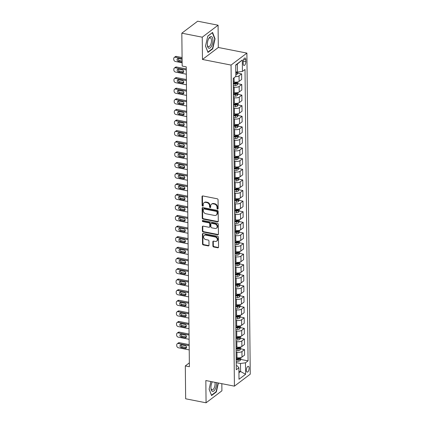 <?xml version="1.0" encoding="UTF-8"?>
<svg xmlns="http://www.w3.org/2000/svg" width="424" height="424" viewBox="0 0 424 424"><rect width="100%" height="100%" fill="white"/><g stroke="black" fill="none" stroke-linecap="round" stroke-linejoin="round"><path stroke-width="0.64" d="M217.592 209.09A0.636 0.514 -127.1 0 0 218.148 208.619L218.053 199.773A0.906 0.737 -127.1 0 0 217.242 198.782L202.815 195.946A0.906 0.737 -127.1 0 0 202.025 196.619L202.116 205.47A0.636 0.514 -127.1 0 0 203.239 205.688L203.228 204.543A2.894 2.353 -127.1 0 1 204.045 202.741A2.894 2.353 -127.1 0 1 205.762 202.386L206.965 202.619A2.894 2.353 -127.1 0 1 209.557 205.788L209.573 206.933A0.636 0.514 -127.1 0 0 210.691 207.156L210.68 206.011A2.894 2.353 -127.1 0 1 211.497 204.204A2.894 2.353 -127.1 0 1 213.219 203.849L214.422 204.087A2.894 2.353 -127.1 0 1 217.014 207.257L217.024 208.401A0.636 0.514 -127.1 0 0 217.592 209.09M211.497 204.204L211.926 203.88A2.894 2.353 -127.1 0 1 213.643 203.525L214.846 203.764A2.894 2.353 -127.1 0 1 217.443 206.928L217.454 208.073A0.636 0.514 -127.1 0 0 218.127 208.778M202.529 195.946A0.906 0.737 -127.1 0 0 202.449 196.296L202.545 205.147A0.636 0.514 -127.1 0 0 203.218 205.847M204.045 202.741L204.474 202.412A2.894 2.353 -127.1 0 1 206.191 202.062L207.394 202.296A2.894 2.353 -127.1 0 1 209.986 205.465L209.997 206.61A0.636 0.514 -127.1 0 0 210.67 207.315M249.116 368.196A2.952 1.272 101.1 0 0 248.316 366.336A2.952 1.272 101.1 0 0 246.376 370.269A2.952 1.272 101.1 0 0 247.176 372.124A2.952 1.272 101.1 0 0 249.116 368.196M212.901 246A0.906 0.737 -127.1 0 0 213.712 246.991L217.756 247.786A0.906 0.737 -127.1 0 0 218.551 247.107L218.445 237.281A0.906 0.737 -127.1 0 0 217.639 236.295L203.207 233.46A0.906 0.737 -127.1 0 0 202.418 234.133L202.518 243.959A0.906 0.737 -127.1 0 0 203.329 244.95L208.221 245.909A0.906 0.737 -127.1 0 0 209.011 245.236L208.968 241.028A0.906 0.737 -127.1 0 0 208.157 240.037L205.735 239.56A2.422 1.966 -127.1 0 1 203.716 237.747A2.422 1.966 -127.1 0 1 204.251 235.405A2.422 1.966 -127.1 0 1 205.688 235.108L215.185 236.974A2.422 1.966 -127.1 0 1 217.199 238.792A2.422 1.966 -127.1 0 1 216.669 241.134A2.422 1.966 -127.1 0 1 215.233 241.431L213.648 241.118A0.906 0.737 -127.1 0 0 212.853 241.791L212.901 246L213.325 245.676A0.906 0.737 -127.1 0 0 214.136 246.662L218.185 247.462A0.906 0.737 -127.1 0 0 218.471 247.462M205.836 380.535L206.069 402.8L185.654 398.788L185.309 365.917L189.396 366.718L186.253 66.854L182.172 66.049L181.827 33.178L202.243 37.19L202.476 59.461L231.054 65.073L234.419 386.153L205.836 380.535M217.486 221.89A0.906 0.737 -127.1 0 0 218.281 221.211L218.174 211.391A0.906 0.737 -127.1 0 0 217.364 210.399L202.937 207.564A0.906 0.737 -127.1 0 0 202.147 208.237L202.248 218.063A0.906 0.737 -127.1 0 0 203.059 219.054L217.486 221.89L217.915 221.567A0.906 0.737 -127.1 0 0 218.201 221.567M218.312 224.338L218.413 234.159A0.906 0.737 -127.1 0 1 217.623 234.838L203.191 232.002A0.906 0.737 -127.1 0 1 202.386 231.011L202.338 226.803A0.906 0.737 -127.1 0 1 203.133 226.13L208.984 227.28A0.906 0.737 -127.1 0 0 209.774 226.607L209.748 223.814A0.906 0.737 -127.1 0 0 208.937 222.828L202.847 221.63A0.636 0.514 -127.1 0 1 202.831 220.464L217.501 223.347A0.906 0.737 -127.1 0 1 218.312 224.338M243.191 61.798L243.206 63.664A2.857 1.23 101.1 0 0 243.986 65.466A2.857 1.23 101.1 0 0 245.862 61.66L245.841 59.795A2.857 1.23 101.1 0 0 245.067 57.993A2.857 1.23 101.1 0 0 243.191 61.798M231.054 65.073L246.895 53.095L250.255 374.169L234.419 386.153M242.305 59.985L242.427 71.439L237.445 72.091L237.361 64.035L242.305 59.985L235.712 64.973L235.834 76.426L233.242 78.382L236.295 369.765L238.887 367.809L237.329 365.87L236.253 365.658M240.721 359.42L248.067 360.866L245.014 69.478L242.427 71.439M248.067 360.866L245.48 362.822L245.597 374.275L239.004 379.263L238.887 367.809M202.476 59.461L218.312 47.477L218.079 25.212L202.243 37.19M218.079 25.212L197.669 21.2L181.827 33.178M206.069 402.8L221.911 390.822L221.837 383.678M218.312 47.477L246.895 53.095M189.353 362.859L185.309 365.917M237.361 64.035L235.718 65.28M237.445 72.091L235.786 71.767M238.919 371.207L240.583 371.535L240.498 363.474L236.221 362.637M240.609 348.82L244.526 349.588L244.584 355.1L241.993 357.061A3.689 1.447 179.4 0 1 237.016 357.713L236.168 357.543M244.526 349.588L241.94 351.544A3.689 1.447 179.4 0 1 236.958 352.201L236.11 352.031M240.498 338.214L244.415 338.983L244.473 344.5L241.881 346.456A3.689 1.447 179.4 0 1 236.905 347.108L236.057 346.943M244.415 338.983L241.828 340.944A3.689 1.447 179.4 0 1 236.846 341.596L235.998 341.426M240.387 327.609L244.304 328.383L244.362 333.895L241.77 335.85A3.689 1.447 179.4 0 1 236.793 336.508L235.945 336.338M244.304 328.383L241.717 330.338A3.689 1.447 179.4 0 1 236.735 330.99L235.887 330.826M240.276 317.009L244.192 317.777L244.251 323.289L241.664 325.25A3.689 1.447 179.4 0 1 236.682 325.902L235.834 325.733M244.192 317.777L241.606 319.733A3.689 1.447 179.4 0 1 236.624 320.39L235.776 320.221M240.164 306.404L244.081 307.172L244.139 312.689L241.553 314.645A3.689 1.447 179.4 0 1 236.571 315.297L235.723 315.133M244.081 307.172L241.494 309.133A3.689 1.447 179.4 0 1 236.513 309.785L235.665 309.615M240.053 295.798L243.97 296.572L244.028 302.084L241.442 304.04A3.689 1.447 179.4 0 1 236.459 304.697L235.612 304.527M243.97 296.572L241.383 298.528A3.689 1.447 179.4 0 1 236.401 299.18L235.553 299.015M239.942 285.198L243.858 285.967L243.917 291.479L241.33 293.44A3.689 1.447 179.4 0 1 236.348 294.092L235.5 293.922M243.858 285.967L241.272 287.923A3.689 1.447 179.4 0 1 236.29 288.58L235.442 288.41M239.836 274.593L243.752 275.361L243.805 280.879L241.219 282.834A3.689 1.447 179.4 0 1 236.237 283.486L235.389 283.322M243.752 275.361L241.161 277.322A3.689 1.447 179.4 0 1 236.179 277.974L235.331 277.805M239.724 263.988L243.641 264.762L243.694 270.274L241.108 272.229A3.689 1.447 179.4 0 1 236.126 272.886L235.278 272.717M243.641 264.762L241.049 266.717A3.689 1.447 179.4 0 1 236.073 267.369L235.219 267.205M239.613 253.388L243.53 254.156L243.588 259.668L240.996 261.629A3.689 1.447 179.4 0 1 236.014 262.281L235.166 262.112M243.53 254.156L240.938 256.112A3.689 1.447 179.4 0 1 235.961 256.769L235.108 256.599M239.502 242.782L243.418 243.551L243.477 249.068L240.885 251.024A3.689 1.447 179.4 0 1 235.908 251.676L235.055 251.512M243.418 243.551L240.827 245.512A3.689 1.447 179.4 0 1 235.85 246.164L234.997 245.994M239.39 232.177L243.307 232.951L243.365 238.463L240.774 240.419A3.689 1.447 179.4 0 1 235.797 241.076L234.944 240.906M243.307 232.951L240.715 234.907A3.689 1.447 179.4 0 1 235.739 235.559L234.885 235.394M239.279 221.577L243.196 222.346L243.254 227.858L240.662 229.819A3.689 1.447 179.4 0 1 235.686 230.471L234.832 230.301M243.196 222.346L240.604 224.301A3.689 1.447 179.4 0 1 235.627 224.959L234.774 224.789M239.168 210.972L243.084 211.74L243.143 217.258L240.551 219.213A3.689 1.447 179.4 0 1 235.574 219.865L234.721 219.701M243.084 211.74L240.493 213.701A3.689 1.447 179.4 0 1 235.516 214.353L234.663 214.184M239.057 200.367L242.973 201.14L243.032 206.652L240.44 208.608A3.689 1.447 179.4 0 1 235.463 209.265L234.61 209.096M242.973 201.14L240.382 203.096A3.689 1.447 179.4 0 1 235.405 203.748L234.557 203.584M238.945 189.767L242.862 190.535L242.92 196.047L240.329 198.008A3.689 1.447 179.4 0 1 235.352 198.66L234.499 198.49M242.862 190.535L240.27 192.491A3.689 1.447 179.4 0 1 235.293 193.148L234.446 192.978M238.834 179.161L242.751 179.93L242.809 185.447L240.217 187.403A3.689 1.447 179.4 0 1 235.241 188.055L234.393 187.89M242.751 179.93L240.159 181.891A3.689 1.447 179.4 0 1 235.182 182.543L234.334 182.373M238.723 168.556L242.639 169.33L242.698 174.842L240.106 176.797A3.689 1.447 179.4 0 1 235.129 177.455L234.281 177.285M242.639 169.33L240.048 171.285A3.689 1.447 179.4 0 1 235.071 171.937L234.223 171.773M238.611 157.956L242.528 158.724L242.586 164.236L239.995 166.197A3.689 1.447 179.4 0 1 235.018 166.849L234.17 166.68M242.528 158.724L239.936 160.68A3.689 1.447 179.4 0 1 234.96 161.337L234.112 161.168M238.5 147.351L242.417 148.119L242.475 153.636L239.883 155.592A3.689 1.447 179.4 0 1 234.907 156.244L234.059 156.08M242.417 148.119L239.825 150.08A3.689 1.447 179.4 0 1 234.848 150.732L234 150.562M238.389 136.745L242.305 137.519L242.364 143.031L239.772 144.987A3.689 1.447 179.4 0 1 234.795 145.644L233.947 145.474M242.305 137.519L239.714 139.475A3.689 1.447 179.4 0 1 234.737 140.127L233.889 139.962M238.277 126.145L242.194 126.914L242.252 132.426L239.661 134.387A3.689 1.447 179.4 0 1 234.684 135.039L233.836 134.869M242.194 126.914L239.608 128.87A3.689 1.447 179.4 0 1 234.626 129.527L233.778 129.357M238.166 115.54L242.083 116.308L242.141 121.826L239.549 123.782A3.689 1.447 179.4 0 1 234.573 124.433L233.725 124.269M242.083 116.308L239.496 118.27A3.689 1.447 179.4 0 1 234.514 118.921L233.666 118.752M238.055 104.935L241.972 105.709L242.03 111.221L239.443 113.176A3.689 1.447 179.4 0 1 234.461 113.833L233.613 113.664M241.972 105.709L239.385 107.664A3.689 1.447 179.4 0 1 234.403 108.316L233.555 108.152M237.944 94.335L241.86 95.103L241.918 100.615L239.332 102.576A3.689 1.447 179.4 0 1 234.35 103.228L233.502 103.064M241.86 95.103L239.274 97.059A3.689 1.447 179.4 0 1 234.292 97.716L233.444 97.547M237.832 83.729L241.749 84.498L241.807 90.015L239.221 91.971A3.689 1.447 179.4 0 1 234.239 92.623L233.391 92.459M241.749 84.498L239.163 86.459A3.689 1.447 179.4 0 1 234.181 87.111L233.333 86.941M237.721 73.124L241.638 73.898L241.696 79.41L239.109 81.366A3.689 1.447 179.4 0 1 234.127 82.023L233.28 81.853M238.935 372.781L240.583 371.535L245.597 374.275M241.638 73.898L239.051 75.854A3.689 1.447 179.4 0 1 235.527 76.654M233.91 82.956L235.696 83.311M234.022 93.561L235.808 93.911M234.133 104.166L235.919 104.516M234.239 114.766L236.03 115.121M234.35 125.372L236.142 125.721M234.461 135.977L236.253 136.327M234.573 146.577L236.359 146.932M234.684 157.182L236.47 157.532M234.795 167.787L236.581 168.137M234.907 178.387L236.693 178.743M235.018 188.993L236.804 189.343M235.129 199.598L236.915 199.948M235.241 210.198L237.027 210.553M235.352 220.803L237.138 221.153M235.463 231.409L237.249 231.758M235.574 242.009L237.361 242.364M235.686 252.614L237.472 252.964M235.797 263.219L237.583 263.569M235.908 273.819L237.694 274.174M236.02 284.425L237.806 284.774M236.131 295.03L237.917 295.38M236.242 305.63L238.028 305.985M236.353 316.235L238.14 316.585M236.459 326.84L238.251 327.19M236.571 337.44L238.362 337.796M236.682 348.046L238.474 348.396M236.793 358.651L238.585 359.001M240.498 363.474L245.48 362.822M205.508 46.046L207.977 52.433L212.747 48.824L215.048 38.833L212.578 32.452L207.808 36.061L205.508 46.046M210.866 381.521L209.101 389.179L211.571 395.56L216.341 391.951L218.402 383.005M214.677 38.759L215.048 38.833M212.318 48.739L212.747 48.824M215.911 391.866L216.341 391.951M202.651 207.559A0.906 0.737 -127.1 0 0 202.571 207.914L202.677 217.74A0.906 0.737 -127.1 0 0 203.488 218.731L217.915 221.567M217.062 212.085A0.636 0.514 -127.1 0 0 216.494 211.391L203.833 208.899A0.636 0.514 -127.1 0 0 203.276 209.371L203.292 210.58A2.894 2.353 -127.1 0 0 205.884 213.749L214.539 215.45A2.894 2.353 -127.1 0 0 216.256 215.095A2.894 2.353 -127.1 0 0 217.077 213.293L217.062 212.085L217.491 211.762A0.636 0.514 -127.1 0 0 216.924 211.067L216.494 211.391M203.456 208.979L203.886 208.656A0.636 0.514 -127.1 0 1 204.262 208.576L216.924 211.067M216.256 215.095L216.685 214.772A2.894 2.353 -127.1 0 0 217.501 212.965L217.077 213.293M217.491 211.762L217.501 212.965M202.847 226.13A0.906 0.737 -127.1 0 0 202.767 226.48L202.81 230.688A0.906 0.737 -127.1 0 0 203.621 231.679L218.047 234.514A0.906 0.737 -127.1 0 0 218.334 234.514M209.52 227.169L209.949 226.845A0.906 0.737 -127.1 0 0 210.203 226.284L210.177 223.49A0.906 0.737 -127.1 0 0 209.366 222.499L203.276 221.307L202.847 221.63M202.725 220.453A0.636 0.514 -127.1 0 0 203.276 221.307M215.053 228.472A2.422 1.966 -127.1 0 0 216.494 228.176A2.422 1.966 -127.1 0 0 217.024 225.838A2.422 1.966 -127.1 0 0 215.01 224.02L211.661 223.363A0.906 0.737 -127.1 0 0 210.871 224.036L210.898 226.824A0.906 0.737 -127.1 0 0 211.709 227.815L215.053 228.472M216.494 228.176L216.918 227.852A2.422 1.966 -127.1 0 0 217.454 225.51A2.422 1.966 -127.1 0 0 215.434 223.697L215.01 224.02M211.126 223.475L211.555 223.146A0.906 0.737 -127.1 0 1 212.09 223.04L215.434 223.697M213.362 241.118A0.906 0.737 -127.1 0 0 213.283 241.468L213.325 245.676M216.669 241.134L217.093 240.811A2.422 1.966 -127.1 0 0 217.629 238.468A2.422 1.966 -127.1 0 0 215.615 236.65L215.185 236.974M204.251 235.405L204.675 235.082A2.422 1.966 -127.1 0 1 206.112 234.785L215.615 236.65M202.926 233.454A0.906 0.737 -127.1 0 0 202.847 233.809L202.948 243.636A0.906 0.737 -127.1 0 0 203.758 244.627L208.645 245.586A0.906 0.737 -127.1 0 0 208.931 245.586M182.082 57.532L176.426 56.424A1.844 1.5 52.9 0 0 175.335 56.646L174.264 57.457A1.844 1.5 -127.1 0 0 173.745 58.607L173.75 59.455A1.844 1.5 -127.1 0 0 175.404 61.475L182.135 62.794M174.264 57.457A1.844 1.5 -127.1 0 1 175.361 57.229L182.092 58.554M237.832 72.043L237.843 72.917L236.995 74.417A2.443 0.959 179.4 0 1 235.818 74.847M178.117 58.549A1.473 1.198 -127.1 0 0 179.405 60.478L182.119 61.014M235.802 73.23A2.443 0.959 -0.6 0 0 236.555 73.029L236.544 72.006A2.443 0.959 179.4 0 1 235.792 72.213M182.103 59.318L178.308 58.57A1.473 1.198 -127.1 0 0 177.428 58.756A1.473 1.198 -127.1 0 0 177.105 60.181A1.473 1.198 -127.1 0 0 178.334 61.289L182.129 62.031M186.274 68.937L176.538 67.024A1.844 1.5 52.9 0 0 175.446 67.252L174.375 68.063A1.844 1.5 -127.1 0 0 173.856 69.213L173.861 70.061A1.844 1.5 -127.1 0 0 175.515 72.075L186.332 74.2M174.375 68.063A1.844 1.5 -127.1 0 1 175.467 67.835L186.284 69.96M237.933 81.896L237.949 83.523L237.106 85.017A2.443 0.959 179.4 0 1 235.198 85.526L233.317 85.616M178.228 69.154A1.473 1.198 -127.1 0 0 179.516 71.084L183.433 71.852A1.473 1.198 -127.1 0 0 183.624 71.873M233.301 84.005L235.182 83.915A2.443 0.959 -0.6 0 0 236.666 83.629L236.656 82.611A2.443 0.959 179.4 0 1 235.172 82.897L233.29 82.987M236.666 83.629L235.49 83.401A1.246 0.488 179.4 0 1 235.066 83.448L233.295 83.533M178.446 71.889L182.368 72.663A1.473 1.198 -127.1 0 0 183.242 72.483A1.473 1.198 -127.1 0 0 183.566 71.052A1.473 1.198 -127.1 0 0 182.336 69.944L178.419 69.176A1.473 1.198 -127.1 0 0 177.539 69.356A1.473 1.198 -127.1 0 0 177.216 70.782A1.473 1.198 -127.1 0 0 178.446 71.889L179.516 71.084M186.385 79.542L176.649 77.629A1.844 1.5 52.9 0 0 175.557 77.857L174.487 78.663A1.844 1.5 -127.1 0 0 173.967 79.813L173.972 80.661A1.844 1.5 -127.1 0 0 175.626 82.68L186.443 84.805M174.487 78.663A1.844 1.5 -127.1 0 1 175.578 78.44L186.396 80.565M238.044 92.501L238.06 94.128L237.212 95.623A2.443 0.959 179.4 0 1 235.309 96.131L233.428 96.222M178.34 79.754A1.473 1.198 -127.1 0 0 179.628 81.684L183.544 82.457A1.473 1.198 -127.1 0 0 183.735 82.479M233.412 94.61L235.293 94.52A2.443 0.959 -0.6 0 0 236.778 94.234L236.767 93.216A2.443 0.959 179.4 0 1 235.283 93.503L233.401 93.593M236.778 94.234L235.601 94.001A1.246 0.488 179.4 0 1 235.177 94.054L233.407 94.139M178.557 82.495L182.474 83.263A1.473 1.198 -127.1 0 0 183.353 83.083A1.473 1.198 -127.1 0 0 183.677 81.657A1.473 1.198 -127.1 0 0 182.447 80.549L178.531 79.781A1.473 1.198 -127.1 0 0 177.651 79.961A1.473 1.198 -127.1 0 0 177.327 81.387A1.473 1.198 -127.1 0 0 178.557 82.495L179.628 81.684M186.496 90.148L176.76 88.234A1.844 1.5 52.9 0 0 175.668 88.457L174.598 89.268A1.844 1.5 -127.1 0 0 174.078 90.418L174.084 91.266A1.844 1.5 -127.1 0 0 175.737 93.285L186.555 95.411M174.598 89.268A1.844 1.5 -127.1 0 1 175.69 89.04L186.507 91.171M238.156 103.106L238.171 104.728L237.323 106.228A2.443 0.959 179.4 0 1 235.421 106.737L233.539 106.822M178.451 90.36A1.473 1.198 -127.1 0 0 179.739 92.289L183.656 93.057A1.473 1.198 -127.1 0 0 183.846 93.084M233.523 105.21L235.405 105.12A2.443 0.959 -0.6 0 0 236.889 104.839L236.878 103.816A2.443 0.959 179.4 0 1 235.394 104.103L233.513 104.193M236.889 104.839L235.712 104.606A1.246 0.488 179.4 0 1 235.288 104.659L233.518 104.739M178.668 93.1L182.585 93.868A1.473 1.198 -127.1 0 0 183.465 93.688A1.473 1.198 -127.1 0 0 183.788 92.262A1.473 1.198 -127.1 0 0 182.559 91.155L178.642 90.381A1.473 1.198 -127.1 0 0 177.762 90.566A1.473 1.198 -127.1 0 0 177.439 91.992A1.473 1.198 -127.1 0 0 178.668 93.1L179.739 92.289M186.608 100.748L176.872 98.834A1.844 1.5 52.9 0 0 175.78 99.062L174.709 99.873A1.844 1.5 -127.1 0 0 174.19 101.023L174.195 101.871A1.844 1.5 -127.1 0 0 175.849 103.885L186.666 106.011M174.709 99.873A1.844 1.5 -127.1 0 1 175.801 99.645L186.618 101.771M238.267 113.706L238.283 115.333L237.435 116.828A2.443 0.959 179.4 0 1 235.532 117.337L233.651 117.427M178.562 100.965A1.473 1.198 -127.1 0 0 179.85 102.894L183.767 103.663A1.473 1.198 -127.1 0 0 183.958 103.684M233.635 115.816L235.516 115.725A2.443 0.959 -0.6 0 0 237 115.439L236.989 114.422A2.443 0.959 179.4 0 1 235.506 114.708L233.624 114.798M237 115.439L235.823 115.211A1.246 0.488 179.4 0 1 235.399 115.259L233.629 115.344M178.78 103.7L182.696 104.474A1.473 1.198 -127.1 0 0 183.576 104.293A1.473 1.198 -127.1 0 0 183.899 102.862A1.473 1.198 -127.1 0 0 182.67 101.755L178.748 100.986A1.473 1.198 -127.1 0 0 177.873 101.166A1.473 1.198 -127.1 0 0 177.55 102.592A1.473 1.198 -127.1 0 0 178.78 103.7L179.85 102.894M211.555 46.131A5.994 2.581 101.1 0 0 212.498 37.831A5.994 2.581 101.1 0 0 208.677 38.685A5.994 2.581 101.1 0 0 208.672 38.685A5.994 2.581 101.1 0 0 207.373 45.31A5.994 2.581 101.1 0 0 211.555 46.131M207.341 44.843A4.537 1.956 101.1 0 0 208.497 46.714A4.537 1.956 101.1 0 0 210.463 45.082A4.537 1.956 101.1 0 0 211.475 40.513A4.537 1.956 101.1 0 0 210.246 37.81A4.537 1.956 101.1 0 0 208.47 39.103M207.781 36.183L212.345 32.733L214.74 38.913L212.509 48.596L207.887 52.088L205.523 45.983M212.276 381.796A5.994 2.581 101.1 0 0 212.27 381.817A5.994 2.581 101.1 0 0 210.924 387.642A5.994 2.581 101.1 0 0 210.967 388.442A5.994 2.581 101.1 0 0 213.972 390.88A5.994 2.581 101.1 0 0 216.489 383.434A5.994 2.581 101.1 0 0 216.452 382.618M210.935 387.976A4.537 1.956 101.1 0 0 212.09 389.847A4.537 1.956 101.1 0 0 215.074 383.8A4.537 1.956 101.1 0 0 214.894 382.31M218.122 382.946L216.102 391.723L211.481 395.216L209.117 389.11M212.345 381.812A4.537 1.956 101.1 0 0 212.064 382.236M186.719 111.353L176.983 109.44A1.844 1.5 52.9 0 0 175.891 109.668L174.821 110.473A1.844 1.5 -127.1 0 0 174.296 111.623L174.306 112.471A1.844 1.5 -127.1 0 0 175.96 114.491L186.777 116.616M174.821 110.473A1.844 1.5 -127.1 0 1 175.912 110.251L186.73 112.376M238.378 124.312L238.394 125.939L237.546 127.433A2.443 0.959 179.4 0 1 235.643 127.942L233.762 128.032M178.674 111.565A1.473 1.198 -127.1 0 0 179.962 113.494L183.878 114.268A1.473 1.198 -127.1 0 0 184.069 114.289M233.746 126.421L235.627 126.331A2.443 0.959 -0.6 0 0 237.111 126.045L237.101 125.027A2.443 0.959 179.4 0 1 235.617 125.313L233.735 125.403M237.111 126.045L235.935 125.811A1.246 0.488 179.4 0 1 235.511 125.864L233.741 125.949M178.891 114.305L182.808 115.074A1.473 1.198 -127.1 0 0 183.687 114.893A1.473 1.198 -127.1 0 0 184.011 113.468A1.473 1.198 -127.1 0 0 182.781 112.36L178.859 111.592A1.473 1.198 -127.1 0 0 177.985 111.772A1.473 1.198 -127.1 0 0 177.661 113.197A1.473 1.198 -127.1 0 0 178.891 114.305L179.962 113.494M186.83 121.958L177.094 120.045A1.844 1.5 52.9 0 0 176.002 120.268L174.932 121.079A1.844 1.5 -127.1 0 0 174.407 122.229L174.418 123.077A1.844 1.5 -127.1 0 0 176.071 125.096L186.889 127.221M174.932 121.079A1.844 1.5 -127.1 0 1 176.024 120.851L186.841 122.981M238.489 134.917L238.505 136.539L237.657 138.038A2.443 0.959 179.4 0 1 235.755 138.547L233.873 138.632M178.785 122.17A1.473 1.198 -127.1 0 0 180.073 124.1L183.989 124.868A1.473 1.198 -127.1 0 0 184.18 124.895M233.857 137.021L235.739 136.931A2.443 0.959 -0.6 0 0 237.223 136.645L237.212 135.627A2.443 0.959 179.4 0 1 235.728 135.913L233.847 136.003M237.223 136.645L236.046 136.417A1.246 0.488 179.4 0 1 235.622 136.464L233.852 136.549M179.002 124.91L182.919 125.679A1.473 1.198 -127.1 0 0 183.793 125.499A1.473 1.198 -127.1 0 0 184.122 124.073A1.473 1.198 -127.1 0 0 182.892 122.965L178.97 122.192A1.473 1.198 -127.1 0 0 178.096 122.377A1.473 1.198 -127.1 0 0 177.773 123.803A1.473 1.198 -127.1 0 0 179.002 124.91L180.073 124.1M186.942 132.558L177.206 130.645A1.844 1.5 52.9 0 0 176.114 130.873L175.043 131.684A1.844 1.5 -127.1 0 0 174.518 132.834L174.529 133.682A1.844 1.5 -127.1 0 0 176.183 135.696L186.995 137.821M175.043 131.684A1.844 1.5 -127.1 0 1 176.135 131.456L186.952 133.581M238.601 145.517L238.617 147.144L237.769 148.638A2.443 0.959 179.4 0 1 235.866 149.147L233.984 149.237M178.896 132.776A1.473 1.198 -127.1 0 0 180.184 134.705L184.101 135.473A1.473 1.198 -127.1 0 0 184.292 135.495M233.969 147.626L235.85 147.536A2.443 0.959 -0.6 0 0 237.334 147.25L237.318 146.232A2.443 0.959 179.4 0 1 235.839 146.518L233.958 146.609M237.334 147.25L236.157 147.022A1.246 0.488 179.4 0 1 235.733 147.07L233.963 147.154M179.114 135.51L183.03 136.284A1.473 1.198 -127.1 0 0 183.905 136.104A1.473 1.198 -127.1 0 0 184.228 134.673A1.473 1.198 -127.1 0 0 183.004 133.565L179.082 132.797A1.473 1.198 -127.1 0 0 178.207 132.977A1.473 1.198 -127.1 0 0 177.884 134.403A1.473 1.198 -127.1 0 0 179.114 135.51L180.184 134.705M187.053 143.164L177.317 141.25A1.844 1.5 52.9 0 0 176.225 141.478L175.154 142.284A1.844 1.5 -127.1 0 0 174.63 143.434L174.64 144.282A1.844 1.5 -127.1 0 0 176.294 146.301L187.106 148.427M175.154 142.284A1.844 1.5 -127.1 0 1 176.246 142.061L187.064 144.187M238.712 156.122L238.728 157.749L237.88 159.244A2.443 0.959 179.4 0 1 235.977 159.753L234.096 159.843M179.008 143.376A1.473 1.198 -127.1 0 0 180.295 145.305L184.212 146.079A1.473 1.198 -127.1 0 0 184.403 146.1M234.08 158.232L235.961 158.141A2.443 0.959 -0.6 0 0 237.44 157.855L237.429 156.838A2.443 0.959 179.4 0 1 235.951 157.124L234.069 157.214M237.44 157.855L236.269 157.622A1.246 0.488 179.4 0 1 235.845 157.675L234.075 157.76M179.225 146.116L183.142 146.884A1.473 1.198 -127.1 0 0 184.016 146.704A1.473 1.198 -127.1 0 0 184.339 145.278A1.473 1.198 -127.1 0 0 183.115 144.171L179.193 143.402A1.473 1.198 -127.1 0 0 178.319 143.582A1.473 1.198 -127.1 0 0 177.995 145.008A1.473 1.198 -127.1 0 0 179.225 146.116L180.295 145.305M187.164 153.769L177.428 151.856A1.844 1.5 52.9 0 0 176.336 152.078L175.266 152.889A1.844 1.5 -127.1 0 0 174.741 154.039L174.752 154.887A1.844 1.5 -127.1 0 0 176.4 156.907L187.217 159.032M175.266 152.889A1.844 1.5 -127.1 0 1 176.358 152.661L187.175 154.792M238.823 166.727L238.839 168.349L237.991 169.849A2.443 0.959 179.4 0 1 236.089 170.358L234.207 170.443M179.119 153.981A1.473 1.198 -127.1 0 0 180.407 155.91L184.323 156.679A1.473 1.198 -127.1 0 0 184.514 156.705M234.191 168.832L236.073 168.741A2.443 0.959 -0.6 0 0 237.551 168.455L237.541 167.438A2.443 0.959 179.4 0 1 236.062 167.724L234.181 167.814M237.551 168.455L236.38 168.227A1.246 0.488 179.4 0 1 235.956 168.275L234.186 168.36M179.336 156.721L183.253 157.489A1.473 1.198 -127.1 0 0 184.127 157.309A1.473 1.198 -127.1 0 0 184.451 155.884A1.473 1.198 -127.1 0 0 183.226 154.776L179.304 154.002A1.473 1.198 -127.1 0 0 178.43 154.182A1.473 1.198 -127.1 0 0 178.107 155.613A1.473 1.198 -127.1 0 0 179.336 156.721L180.407 155.91M187.276 164.369L177.539 162.456A1.844 1.5 52.9 0 0 176.442 162.684L175.377 163.494A1.844 1.5 -127.1 0 0 174.852 164.644L174.863 165.493A1.844 1.5 -127.1 0 0 176.511 167.507L187.328 169.632M175.377 163.494A1.844 1.5 -127.1 0 1 176.469 163.267L187.286 165.392M238.935 177.327L238.951 178.954L238.103 180.449A2.443 0.959 179.4 0 1 236.2 180.958L234.318 181.048M179.23 164.586A1.473 1.198 -127.1 0 0 180.518 166.515L184.435 167.284A1.473 1.198 -127.1 0 0 184.626 167.305M234.302 179.437L236.184 179.347A2.443 0.959 -0.6 0 0 237.663 179.061L237.652 178.043A2.443 0.959 179.4 0 1 236.173 178.329L234.292 178.419M237.663 179.061L236.491 178.833A1.246 0.488 179.4 0 1 236.067 178.88L234.297 178.965M179.447 167.321L183.364 168.095A1.473 1.198 -127.1 0 0 184.239 167.915A1.473 1.198 -127.1 0 0 184.562 166.484A1.473 1.198 -127.1 0 0 183.338 165.376L179.416 164.607A1.473 1.198 -127.1 0 0 178.541 164.788A1.473 1.198 -127.1 0 0 178.218 166.213A1.473 1.198 -127.1 0 0 179.447 167.321L180.518 166.515M187.387 174.974L177.651 173.061A1.844 1.5 52.9 0 0 176.554 173.289L175.483 174.094A1.844 1.5 -127.1 0 0 174.964 175.244L174.974 176.093A1.844 1.5 -127.1 0 0 176.623 178.112L187.44 180.237M175.483 174.094A1.844 1.5 -127.1 0 1 176.58 173.872L187.397 175.997M239.046 187.933L239.062 189.56L238.214 191.054A2.443 0.959 179.4 0 1 236.311 191.563L234.43 191.653M179.341 175.186A1.473 1.198 -127.1 0 0 180.624 177.115L184.546 177.889A1.473 1.198 -127.1 0 0 184.737 177.91M234.414 190.042L236.295 189.952A2.443 0.959 -0.6 0 0 237.774 189.666L237.763 188.648A2.443 0.959 179.4 0 1 236.285 188.934L234.403 189.024M237.774 189.666L236.603 189.433A1.246 0.488 179.4 0 1 236.179 189.486L234.408 189.57M179.559 177.926L183.475 178.695A1.473 1.198 -127.1 0 0 184.35 178.515A1.473 1.198 -127.1 0 0 184.673 177.089A1.473 1.198 -127.1 0 0 183.449 175.981L179.527 175.213A1.473 1.198 -127.1 0 0 178.652 175.393A1.473 1.198 -127.1 0 0 178.329 176.819A1.473 1.198 -127.1 0 0 179.559 177.926L180.624 177.115M187.498 185.579L177.762 183.666A1.844 1.5 52.9 0 0 176.665 183.889L175.594 184.7A1.844 1.5 -127.1 0 0 175.075 185.85L175.086 186.698A1.844 1.5 -127.1 0 0 176.734 188.717L187.551 190.842M175.594 184.7A1.844 1.5 -127.1 0 1 176.691 184.472L187.509 186.602M239.157 198.538L239.173 200.16L238.325 201.654A2.443 0.959 179.4 0 1 236.422 202.168L234.541 202.253M179.453 185.792A1.473 1.198 -127.1 0 0 180.735 187.721L184.657 188.489A1.473 1.198 -127.1 0 0 184.843 188.516M234.525 200.642L236.407 200.552A2.443 0.959 -0.6 0 0 237.885 200.266L237.875 199.248A2.443 0.959 179.4 0 1 236.396 199.534L234.514 199.625M237.885 200.266L236.714 200.038A1.246 0.488 179.4 0 1 236.29 200.086L234.52 200.17M179.665 188.532L183.587 189.3A1.473 1.198 -127.1 0 0 184.461 189.12A1.473 1.198 -127.1 0 0 184.785 187.694A1.473 1.198 -127.1 0 0 183.56 186.587L179.638 185.813A1.473 1.198 -127.1 0 0 178.764 185.993A1.473 1.198 -127.1 0 0 178.44 187.424A1.473 1.198 -127.1 0 0 179.665 188.532L180.735 187.721M187.609 196.179L177.873 194.266A1.844 1.5 52.9 0 0 176.776 194.494L175.706 195.305A1.844 1.5 -127.1 0 0 175.186 196.455L175.197 197.303A1.844 1.5 -127.1 0 0 176.845 199.317L187.662 201.442M175.706 195.305A1.844 1.5 -127.1 0 1 176.803 195.077L187.62 197.202M239.269 209.138L239.284 210.765L238.436 212.26A2.443 0.959 179.4 0 1 236.534 212.769L234.652 212.859M179.564 196.397A1.473 1.198 -127.1 0 0 180.847 198.326L184.769 199.095A1.473 1.198 -127.1 0 0 184.954 199.116M234.636 211.247L236.518 211.157A2.443 0.959 -0.6 0 0 237.997 210.871L237.986 209.853A2.443 0.959 179.4 0 1 236.507 210.14L234.626 210.23M237.997 210.871L236.825 210.643A1.246 0.488 179.4 0 1 236.401 210.691L234.631 210.776M179.776 199.132L183.698 199.905A1.473 1.198 -127.1 0 0 184.573 199.725A1.473 1.198 -127.1 0 0 184.896 198.294A1.473 1.198 -127.1 0 0 183.672 197.187L179.749 196.418A1.473 1.198 -127.1 0 0 178.875 196.598A1.473 1.198 -127.1 0 0 178.552 198.024A1.473 1.198 -127.1 0 0 179.776 199.132L180.847 198.326M187.721 206.785L177.985 204.872A1.844 1.5 52.9 0 0 176.888 205.099L175.817 205.905A1.844 1.5 -127.1 0 0 175.298 207.055L175.308 207.903A1.844 1.5 -127.1 0 0 176.956 209.922L187.774 212.048M175.817 205.905A1.844 1.5 -127.1 0 1 176.914 205.682L187.731 207.808M239.38 219.743L239.396 221.37L238.548 222.865A2.443 0.959 179.4 0 1 236.645 223.374L234.763 223.464M179.67 206.997A1.473 1.198 -127.1 0 0 180.958 208.926L184.88 209.7A1.473 1.198 -127.1 0 0 185.065 209.721M234.748 221.853L236.629 221.763A2.443 0.959 -0.6 0 0 238.108 221.476L238.097 220.459A2.443 0.959 179.4 0 1 236.619 220.745L234.737 220.835M238.108 221.476L236.931 221.243A1.246 0.488 179.4 0 1 236.507 221.296L234.742 221.381M179.887 209.737L183.809 210.505A1.473 1.198 -127.1 0 0 184.684 210.325A1.473 1.198 -127.1 0 0 185.007 208.899A1.473 1.198 -127.1 0 0 183.783 207.792L179.861 207.023A1.473 1.198 -127.1 0 0 178.986 207.203A1.473 1.198 -127.1 0 0 178.663 208.629A1.473 1.198 -127.1 0 0 179.887 209.737L180.958 208.926M187.832 217.39L178.096 215.477A1.844 1.5 52.9 0 0 176.999 215.699L175.928 216.51A1.844 1.5 -127.1 0 0 175.409 217.66L175.419 218.508A1.844 1.5 -127.1 0 0 177.068 220.528L187.885 222.653M175.928 216.51A1.844 1.5 -127.1 0 1 177.025 216.282L187.843 218.408M239.491 230.349L239.507 231.97L238.659 233.465A2.443 0.959 179.4 0 1 236.756 233.979L234.875 234.064M179.781 217.602A1.473 1.198 -127.1 0 0 181.069 219.531L184.991 220.3A1.473 1.198 -127.1 0 0 185.177 220.326M234.859 232.453L236.735 232.363A2.443 0.959 -0.6 0 0 238.219 232.076L238.209 231.059A2.443 0.959 179.4 0 1 236.725 231.345L234.848 231.435M238.219 232.076L237.043 231.849A1.246 0.488 179.4 0 1 236.619 231.896L234.854 231.981M179.999 220.342L183.921 221.111A1.473 1.198 -127.1 0 0 184.795 220.931A1.473 1.198 -127.1 0 0 185.118 219.505A1.473 1.198 -127.1 0 0 183.889 218.397L179.972 217.623A1.473 1.198 -127.1 0 0 179.098 217.804A1.473 1.198 -127.1 0 0 178.774 219.234A1.473 1.198 -127.1 0 0 179.999 220.342L181.069 219.531M187.943 227.99L178.207 226.077A1.844 1.5 52.9 0 0 177.11 226.305L176.04 227.116A1.844 1.5 -127.1 0 0 175.52 228.266L175.531 229.114A1.844 1.5 -127.1 0 0 177.179 231.128L187.996 233.253M176.04 227.116A1.844 1.5 -127.1 0 1 177.137 226.888L187.954 229.013M239.602 240.949L239.618 242.576L238.77 244.07A2.443 0.959 179.4 0 1 236.868 244.579L234.986 244.669M179.893 228.207A1.473 1.198 -127.1 0 0 181.181 230.137L185.103 230.905A1.473 1.198 -127.1 0 0 185.288 230.926M234.97 243.058L236.846 242.968A2.443 0.959 -0.6 0 0 238.33 242.682L238.32 241.664A2.443 0.959 179.4 0 1 236.836 241.95L234.96 242.04M238.33 242.682L237.154 242.454A1.246 0.488 179.4 0 1 236.73 242.502L234.965 242.586M180.11 230.942L184.032 231.716A1.473 1.198 -127.1 0 0 184.906 231.536A1.473 1.198 -127.1 0 0 185.23 230.105A1.473 1.198 -127.1 0 0 184 228.997L180.083 228.229A1.473 1.198 -127.1 0 0 179.209 228.409A1.473 1.198 -127.1 0 0 178.886 229.834A1.473 1.198 -127.1 0 0 180.11 230.942L181.181 230.137M188.055 238.595L178.319 236.682A1.844 1.5 52.9 0 0 177.221 236.91L176.151 237.716A1.844 1.5 -127.1 0 0 175.631 238.866L175.642 239.714A1.844 1.5 -127.1 0 0 177.29 241.733L188.108 243.858M176.151 237.716A1.844 1.5 -127.1 0 1 177.248 237.493L188.065 239.618M239.714 251.554L239.73 253.181L238.882 254.676A2.443 0.959 179.4 0 1 236.979 255.184L235.097 255.274M180.004 238.807A1.473 1.198 -127.1 0 0 181.292 240.737L185.214 241.51A1.473 1.198 -127.1 0 0 185.399 241.532M235.076 253.663L236.958 253.573A2.443 0.959 -0.6 0 0 238.442 253.287L238.431 252.269A2.443 0.959 179.4 0 1 236.947 252.556L235.066 252.64M238.442 253.287L237.265 253.054A1.246 0.488 179.4 0 1 236.841 253.107L235.076 253.192M180.221 241.548L184.143 242.316A1.473 1.198 -127.1 0 0 185.018 242.136A1.473 1.198 -127.1 0 0 185.341 240.71A1.473 1.198 -127.1 0 0 184.111 239.602L180.195 238.834A1.473 1.198 -127.1 0 0 179.32 239.014A1.473 1.198 -127.1 0 0 178.997 240.44A1.473 1.198 -127.1 0 0 180.221 241.548L181.292 240.737M188.166 249.201L178.43 247.287A1.844 1.5 52.9 0 0 177.333 247.51L176.262 248.321A1.844 1.5 -127.1 0 0 175.743 249.471L175.753 250.319A1.844 1.5 -127.1 0 0 177.402 252.338L188.219 254.464M176.262 248.321A1.844 1.5 -127.1 0 1 177.359 248.093L188.177 250.218M239.82 262.159L239.841 263.781L238.993 265.276A2.443 0.959 179.4 0 1 237.09 265.79L235.209 265.875M180.115 249.413A1.473 1.198 -127.1 0 0 181.403 251.342L185.325 252.11A1.473 1.198 -127.1 0 0 185.511 252.137M235.188 264.263L237.069 264.173A2.443 0.959 -0.6 0 0 238.553 263.887L238.542 262.869A2.443 0.959 179.4 0 1 237.058 263.156L235.177 263.246M238.553 263.887L237.376 263.659A1.246 0.488 179.4 0 1 236.952 263.707L235.188 263.792M180.333 252.153L184.255 252.921A1.473 1.198 -127.1 0 0 185.129 252.741A1.473 1.198 -127.1 0 0 185.452 251.315A1.473 1.198 -127.1 0 0 184.223 250.208L180.306 249.434A1.473 1.198 -127.1 0 0 179.432 249.614A1.473 1.198 -127.1 0 0 179.108 251.045A1.473 1.198 -127.1 0 0 180.333 252.153L181.403 251.342M188.272 259.801L178.541 257.887A1.844 1.5 52.9 0 0 177.444 258.115L176.373 258.926A1.844 1.5 -127.1 0 0 175.854 260.076L175.859 260.924A1.844 1.5 -127.1 0 0 177.513 262.938L188.33 265.064M176.373 258.926A1.844 1.5 -127.1 0 1 177.471 258.698L188.288 260.824M239.931 272.759L239.952 274.386L239.104 275.881A2.443 0.959 179.4 0 1 237.196 276.39L235.32 276.48M180.227 260.018A1.473 1.198 -127.1 0 0 181.514 261.947L185.436 262.716A1.473 1.198 -127.1 0 0 185.622 262.737M235.299 274.869L237.18 274.779A2.443 0.959 -0.6 0 0 238.664 274.492L238.654 273.475A2.443 0.959 179.4 0 1 237.17 273.761L235.288 273.851M238.664 274.492L237.488 274.264A1.246 0.488 179.4 0 1 237.064 274.312L235.293 274.397M180.444 262.753L184.366 263.527A1.473 1.198 -127.1 0 0 185.24 263.346A1.473 1.198 -127.1 0 0 185.564 261.915A1.473 1.198 -127.1 0 0 184.334 260.808L180.417 260.039A1.473 1.198 -127.1 0 0 179.543 260.219A1.473 1.198 -127.1 0 0 179.22 261.645A1.473 1.198 -127.1 0 0 180.444 262.753L181.514 261.947M188.383 270.406L178.647 268.493A1.844 1.5 52.9 0 0 177.555 268.721L176.485 269.526A1.844 1.5 -127.1 0 0 175.965 270.676L175.971 271.524A1.844 1.5 -127.1 0 0 177.624 273.544L188.442 275.669M176.485 269.526A1.844 1.5 -127.1 0 1 177.582 269.304L188.394 271.429M240.042 283.365L240.064 284.992L239.216 286.486A2.443 0.959 179.4 0 1 237.308 286.995L235.431 287.085M180.338 270.618A1.473 1.198 -127.1 0 0 181.626 272.547L185.548 273.321A1.473 1.198 -127.1 0 0 185.733 273.342M235.41 285.474L237.292 285.384A2.443 0.959 -0.6 0 0 238.776 285.098L238.765 284.08A2.443 0.959 179.4 0 1 237.281 284.366L235.399 284.451M238.776 285.098L237.599 284.864A1.246 0.488 179.4 0 1 237.175 284.917L235.405 285.002M180.555 273.358L184.477 274.127A1.473 1.198 -127.1 0 0 185.352 273.946A1.473 1.198 -127.1 0 0 185.675 272.521A1.473 1.198 -127.1 0 0 184.445 271.413L180.529 270.644A1.473 1.198 -127.1 0 0 179.654 270.825A1.473 1.198 -127.1 0 0 179.326 272.25A1.473 1.198 -127.1 0 0 180.555 273.358L181.626 272.547M188.494 281.011L178.758 279.098A1.844 1.5 52.9 0 0 177.667 279.321L176.596 280.132A1.844 1.5 -127.1 0 0 176.077 281.282L176.082 282.13A1.844 1.5 -127.1 0 0 177.736 284.149L188.553 286.274M176.596 280.132A1.844 1.5 -127.1 0 1 177.693 279.904L188.505 282.029M240.154 293.97L240.175 295.592L239.327 297.086A2.443 0.959 179.4 0 1 237.419 297.6L235.537 297.685M180.449 281.223A1.473 1.198 -127.1 0 0 181.737 283.153L185.659 283.921A1.473 1.198 -127.1 0 0 185.845 283.947M235.521 296.074L237.403 295.984A2.443 0.959 -0.6 0 0 238.887 295.698L238.876 294.68A2.443 0.959 179.4 0 1 237.392 294.966L235.511 295.056M238.887 295.698L237.71 295.47A1.246 0.488 179.4 0 1 237.286 295.517L235.516 295.602M180.666 283.963L184.588 284.732A1.473 1.198 -127.1 0 0 185.463 284.552A1.473 1.198 -127.1 0 0 185.786 283.126A1.473 1.198 -127.1 0 0 184.557 282.018L180.64 281.245A1.473 1.198 -127.1 0 0 179.76 281.425A1.473 1.198 -127.1 0 0 179.437 282.856A1.473 1.198 -127.1 0 0 180.666 283.963L181.737 283.153M188.606 291.611L178.87 289.698A1.844 1.5 52.9 0 0 177.778 289.926L176.707 290.737A1.844 1.5 -127.1 0 0 176.188 291.887L176.193 292.735A1.844 1.5 -127.1 0 0 177.847 294.749L188.664 296.874M176.707 290.737A1.844 1.5 -127.1 0 1 177.799 290.509L188.616 292.634M240.265 304.57L240.281 306.197L239.438 307.692A2.443 0.959 179.4 0 1 237.53 308.2L235.649 308.29M180.56 291.829A1.473 1.198 -127.1 0 0 181.848 293.758L185.765 294.526A1.473 1.198 -127.1 0 0 185.956 294.548M235.633 306.679L237.514 306.589A2.443 0.959 -0.6 0 0 238.998 306.303L238.988 305.285A2.443 0.959 179.4 0 1 237.504 305.572L235.622 305.662M238.998 306.303L237.822 306.075A1.246 0.488 179.4 0 1 237.398 306.123L235.627 306.208M180.778 294.563L184.7 295.337A1.473 1.198 -127.1 0 0 185.574 295.157A1.473 1.198 -127.1 0 0 185.898 293.726A1.473 1.198 -127.1 0 0 184.668 292.618L180.751 291.85A1.473 1.198 -127.1 0 0 179.871 292.03A1.473 1.198 -127.1 0 0 179.548 293.456A1.473 1.198 -127.1 0 0 180.778 294.563L181.848 293.758M188.717 302.217L178.981 300.303A1.844 1.5 52.9 0 0 177.889 300.531L176.819 301.337A1.844 1.5 -127.1 0 0 176.299 302.487L176.304 303.335A1.844 1.5 -127.1 0 0 177.958 305.354L188.775 307.48M176.819 301.337A1.844 1.5 -127.1 0 1 177.91 301.114L188.728 303.24M240.376 315.175L240.392 316.802L239.544 318.297A2.443 0.959 179.4 0 1 237.641 318.806L235.76 318.896M180.672 302.429A1.473 1.198 -127.1 0 0 181.96 304.358L185.876 305.132A1.473 1.198 -127.1 0 0 186.067 305.153M235.744 317.284L237.626 317.194A2.443 0.959 -0.6 0 0 239.109 316.908L239.099 315.891A2.443 0.959 179.4 0 1 237.615 316.177L235.733 316.262M239.109 316.908L237.933 316.675A1.246 0.488 179.4 0 1 237.509 316.728L235.739 316.813M180.889 305.169L184.806 305.937A1.473 1.198 -127.1 0 0 185.686 305.757A1.473 1.198 -127.1 0 0 186.009 304.331A1.473 1.198 -127.1 0 0 184.779 303.224L180.863 302.455A1.473 1.198 -127.1 0 0 179.983 302.635A1.473 1.198 -127.1 0 0 179.659 304.061A1.473 1.198 -127.1 0 0 180.889 305.169L181.96 304.358M188.828 312.822L179.092 310.909A1.844 1.5 52.9 0 0 178.001 311.131L176.93 311.942A1.844 1.5 -127.1 0 0 176.411 313.092L176.416 313.94A1.844 1.5 -127.1 0 0 178.069 315.959L188.887 318.085M176.93 311.942A1.844 1.5 -127.1 0 1 178.022 311.714L188.839 313.839M240.488 325.78L240.503 327.402L239.655 328.897A2.443 0.959 179.4 0 1 237.753 329.411L235.871 329.496M180.783 313.034A1.473 1.198 -127.1 0 0 182.071 314.963L185.988 315.732A1.473 1.198 -127.1 0 0 186.178 315.758M235.855 327.885L237.737 327.794A2.443 0.959 -0.6 0 0 239.221 327.508L239.21 326.491A2.443 0.959 179.4 0 1 237.726 326.777L235.845 326.867M239.221 327.508L238.044 327.28A1.246 0.488 179.4 0 1 237.62 327.328L235.85 327.413M181 315.774L184.917 316.543A1.473 1.198 -127.1 0 0 185.797 316.362A1.473 1.198 -127.1 0 0 186.12 314.937A1.473 1.198 -127.1 0 0 184.891 313.829L180.974 313.055A1.473 1.198 -127.1 0 0 180.094 313.235A1.473 1.198 -127.1 0 0 179.771 314.666A1.473 1.198 -127.1 0 0 181 315.774L182.071 314.963M188.94 323.422L179.204 321.509A1.844 1.5 52.9 0 0 178.112 321.736L177.041 322.547A1.844 1.5 -127.1 0 0 176.522 323.697L176.527 324.546A1.844 1.5 -127.1 0 0 178.181 326.56L188.998 328.685M177.041 322.547A1.844 1.5 -127.1 0 1 178.133 322.32L188.95 324.445M240.599 336.38L240.615 338.007L239.767 339.502A2.443 0.959 179.4 0 1 237.864 340.011L235.983 340.101M180.894 323.639A1.473 1.198 -127.1 0 0 182.182 325.568L186.099 326.337A1.473 1.198 -127.1 0 0 186.29 326.358M235.967 338.49L237.848 338.4A2.443 0.959 -0.6 0 0 239.332 338.114L239.322 337.096A2.443 0.959 179.4 0 1 237.838 337.382L235.956 337.472M239.332 338.114L238.156 337.886A1.246 0.488 179.4 0 1 237.732 337.933L235.961 338.018M181.112 326.374L185.028 327.148A1.473 1.198 -127.1 0 0 185.908 326.968A1.473 1.198 -127.1 0 0 186.231 325.537A1.473 1.198 -127.1 0 0 185.002 324.429L181.08 323.66A1.473 1.198 -127.1 0 0 180.205 323.841A1.473 1.198 -127.1 0 0 179.882 325.266A1.473 1.198 -127.1 0 0 181.112 326.374L182.182 325.568M189.051 334.027L179.315 332.114A1.844 1.5 52.9 0 0 178.223 332.342L177.153 333.147A1.844 1.5 -127.1 0 0 176.628 334.298L176.638 335.146A1.844 1.5 -127.1 0 0 178.292 337.165L189.109 339.29M177.153 333.147A1.844 1.5 -127.1 0 1 178.244 332.925L189.062 335.05M240.71 346.986L240.726 348.613L239.878 350.107A2.443 0.959 179.4 0 1 237.975 350.616L236.094 350.706M181.006 334.239A1.473 1.198 -127.1 0 0 182.293 336.168L186.21 336.942A1.473 1.198 -127.1 0 0 186.401 336.963M236.078 349.095L237.959 349.005A2.443 0.959 -0.6 0 0 239.443 348.719L239.433 347.701A2.443 0.959 179.4 0 1 237.949 347.987L236.067 348.072M239.443 348.719L238.267 348.486A1.246 0.488 179.4 0 1 237.843 348.539L236.073 348.623M181.223 336.979L185.14 337.748A1.473 1.198 -127.1 0 0 186.019 337.568A1.473 1.198 -127.1 0 0 186.343 336.142A1.473 1.198 -127.1 0 0 185.113 335.034L181.191 334.266A1.473 1.198 -127.1 0 0 180.317 334.446A1.473 1.198 -127.1 0 0 179.993 335.872A1.473 1.198 -127.1 0 0 181.223 336.979L182.293 336.168M189.162 344.632L179.426 342.719A1.844 1.5 52.9 0 0 178.334 342.942L177.264 343.753A1.844 1.5 -127.1 0 0 176.739 344.903L176.75 345.751A1.844 1.5 -127.1 0 0 178.403 347.77L189.221 349.895M177.264 343.753A1.844 1.5 -127.1 0 1 178.356 343.525L189.173 345.65M240.821 357.591L240.837 359.213L239.989 360.707A2.443 0.959 179.4 0 1 238.087 361.221L236.205 361.306M181.117 344.844A1.473 1.198 -127.1 0 0 182.405 346.774L186.322 347.542A1.473 1.198 -127.1 0 0 186.512 347.569M236.189 359.695L238.071 359.605A2.443 0.959 -0.6 0 0 239.555 359.319L239.544 358.301A2.443 0.959 179.4 0 1 238.06 358.587L236.179 358.678M239.555 359.319L238.378 359.091A1.246 0.488 179.4 0 1 237.954 359.139L236.184 359.223M181.334 347.585L185.251 348.353A1.473 1.198 -127.1 0 0 186.125 348.173A1.473 1.198 -127.1 0 0 186.454 346.747A1.473 1.198 -127.1 0 0 185.224 345.639L181.302 344.866A1.473 1.198 -127.1 0 0 180.428 345.046A1.473 1.198 -127.1 0 0 180.105 346.477A1.473 1.198 -127.1 0 0 181.334 347.585L182.405 346.774M237.016 357.713L236.958 352.201M236.905 347.108L236.846 341.596M236.793 336.508L236.735 330.99M236.682 325.902L236.624 320.39M236.571 315.297L236.513 309.785M236.459 304.697L236.401 299.18M236.348 294.092L236.29 288.58M236.237 283.486L236.179 277.974M236.126 272.886L236.073 267.369M236.014 262.281L235.961 256.769M235.908 251.676L235.85 246.164M235.797 241.076L235.739 235.559M235.686 230.471L235.627 224.959M235.574 219.865L235.516 214.353M235.463 209.265L235.405 203.748M235.352 198.66L235.293 193.148M235.241 188.055L235.182 182.543M235.129 177.455L235.071 171.937M235.018 166.849L234.96 161.337M234.907 156.244L234.848 150.732M234.795 145.644L234.737 140.127M234.684 135.039L234.626 129.527M234.573 124.433L234.514 118.921M234.461 113.833L234.403 108.316M234.35 103.228L234.292 97.716M234.239 92.623L234.181 87.111M234.127 82.023L234.085 77.746M239.109 81.366L239.051 75.854M239.221 91.971L239.163 86.459M239.332 102.576L239.274 97.059M239.443 113.176L239.385 107.664M239.549 123.782L239.496 118.27M239.661 134.387L239.608 128.87M239.772 144.987L239.714 139.475M239.883 155.592L239.825 150.08M239.995 166.197L239.936 160.68M240.106 176.797L240.048 171.285M240.217 187.403L240.159 181.891M240.329 198.008L240.27 192.491M240.44 208.608L240.382 203.096M240.551 219.213L240.493 213.701M240.662 229.819L240.604 224.301M240.774 240.419L240.715 234.907M240.885 251.024L240.827 245.512M240.996 261.629L240.938 256.112M241.108 272.229L241.049 266.717M241.219 282.834L241.161 277.322M241.33 293.44L241.272 287.923M241.442 304.04L241.383 298.528M241.553 314.645L241.494 309.133M241.664 325.25L241.606 319.733M241.77 335.85L241.717 330.338M241.881 346.456L241.828 340.944M241.993 357.061L241.94 351.544M243.668 59.365L245.841 59.795M243.222 61.141L245.862 61.66M217.443 206.928L217.014 207.257M214.846 203.764L214.422 204.087M213.643 203.525L213.219 203.849M209.997 206.61L209.573 206.933M209.986 205.465L209.557 205.788M207.394 202.296L206.965 202.619M206.191 202.062L205.762 202.386M202.545 205.147L202.116 205.47M202.449 196.296L202.025 196.619M217.454 208.073L217.024 208.401M203.488 218.731L203.059 219.054M202.677 217.74L202.248 218.063M202.571 207.914L202.147 208.237M204.262 208.576L203.833 208.899M218.047 234.514L217.623 234.838M203.621 231.679L203.191 232.002M202.81 230.688L202.386 231.011M202.767 226.48L202.338 226.803M210.203 226.284L209.774 226.607M210.177 223.49L209.748 223.814M209.366 222.499L208.937 222.828M212.09 223.04L211.661 223.363M213.283 241.468L212.853 241.791M206.112 234.785L205.688 235.108M208.645 245.586L208.221 245.909M203.758 244.627L203.329 244.95M202.948 243.636L202.518 243.959M202.847 233.809L202.418 234.133M218.185 247.462L217.756 247.786M214.136 246.662L213.712 246.991M175.361 57.229L176.426 56.424M237.016 74.375L236.989 72.001M179.405 60.478L178.334 61.289M235.797 72.875L236.555 73.029M175.467 67.835L176.538 67.024M237.127 84.98L237.096 82.076M235.172 82.897L235.166 82.15M235.198 85.526L235.182 83.915M183.433 71.852L182.368 72.663M175.578 78.44L176.649 77.629M237.239 95.585L237.207 92.676M235.283 93.503L235.278 92.755M235.309 96.131L235.293 94.52M183.544 82.457L182.474 83.263M175.69 89.04L176.76 88.234M237.35 106.186L237.318 103.281M235.394 104.103L235.389 103.361M235.421 106.737L235.405 105.12M183.656 93.057L182.585 93.868M175.801 99.645L176.872 98.834M237.456 116.791L237.429 113.886M235.506 114.708L235.5 113.961M235.532 117.337L235.516 115.725M183.767 103.663L182.696 104.474M175.912 110.251L176.983 109.44M237.567 127.396L237.541 124.486M235.617 125.313L235.606 124.566M235.643 127.942L235.627 126.331M183.878 114.268L182.808 115.074M176.024 120.851L177.094 120.045M237.679 137.996L237.652 135.092M235.728 135.913L235.718 135.171M235.755 138.547L235.739 136.931M183.989 124.868L182.919 125.679M176.135 131.456L177.206 130.645M237.79 148.601L237.763 145.697M235.839 146.518L235.829 145.771M235.866 149.147L235.85 147.536M184.101 135.473L183.03 136.284M176.246 142.061L177.317 141.25M237.901 159.207L237.875 156.297M235.951 157.124L235.94 156.377M235.977 159.753L235.961 158.141M184.212 146.079L183.142 146.884M176.358 152.661L177.428 151.856M238.012 169.807L237.981 166.902M236.062 167.724L236.051 166.982M236.089 170.358L236.073 168.741M184.323 156.679L183.253 157.489M176.469 163.267L177.539 162.456M238.124 180.412L238.092 177.508M236.173 178.329L236.163 177.582M236.2 180.958L236.184 179.347M184.435 167.284L183.364 168.095M176.58 173.872L177.651 173.061M238.235 191.017L238.203 188.108M236.285 188.934L236.274 188.187M236.311 191.563L236.295 189.952M184.546 177.889L183.475 178.695M176.691 184.472L177.762 183.666M238.346 201.617L238.315 198.713M236.396 199.534L236.385 198.792M236.422 202.168L236.407 200.552M184.657 188.489L183.587 189.3M176.803 195.077L177.873 194.266M238.458 212.223L238.426 209.318M236.507 210.14L236.497 209.392M236.534 212.769L236.518 211.157M184.769 199.095L183.698 199.905M176.914 205.682L177.985 204.872M238.569 222.828L238.537 219.918M236.619 220.745L236.608 219.998M236.645 223.374L236.629 221.763M184.88 209.7L183.809 210.505M177.025 216.282L178.096 215.477M238.68 233.428L238.648 230.524M236.725 231.345L236.719 230.603M236.756 233.979L236.735 232.363M184.991 220.3L183.921 221.111M177.137 226.888L178.207 226.077M238.792 244.033L238.76 241.129M236.836 241.95L236.831 241.203M236.868 244.579L236.846 242.968M185.103 230.905L184.032 231.716M177.248 237.493L178.319 236.682M238.903 254.638L238.871 251.729M236.947 252.556L236.942 251.808M236.979 255.184L236.958 253.573M185.214 241.51L184.143 242.316M177.359 248.093L178.43 247.287M239.014 265.238L238.982 262.334M237.058 263.156L237.053 262.414M237.09 265.79L237.069 264.173M185.325 252.11L184.255 252.921M177.471 258.698L178.541 257.887M239.125 275.844L239.094 272.939M237.17 273.761L237.164 273.014M237.196 276.39L237.18 274.779M185.436 262.716L184.366 263.527M177.582 269.304L178.647 268.493M239.237 286.449L239.205 283.539M237.281 284.366L237.276 283.619M237.308 286.995L237.292 285.384M185.548 273.321L184.477 274.127M177.693 279.904L178.758 279.098M239.348 297.049L239.316 294.145M237.392 294.966L237.387 294.224M237.419 297.6L237.403 295.984M185.659 283.921L184.588 284.732M177.799 290.509L178.87 289.698M239.459 307.654L239.428 304.75M237.504 305.572L237.498 304.824M237.53 308.2L237.514 306.589M185.765 294.526L184.7 295.337M177.91 301.114L178.981 300.303M239.571 318.26L239.539 315.35M237.615 316.177L237.61 315.43M237.641 318.806L237.626 317.194M185.876 305.132L184.806 305.937M178.022 311.714L179.092 310.909M239.677 328.86L239.65 325.955M237.726 326.777L237.721 326.035M237.753 329.411L237.737 327.794M185.988 315.732L184.917 316.543M178.133 322.32L179.204 321.509M239.788 339.465L239.761 336.561M237.838 337.382L237.832 336.635M237.864 340.011L237.848 338.4M186.099 326.337L185.028 327.148M178.244 332.925L179.315 332.114M239.899 350.07L239.873 347.161M237.949 347.987L237.938 347.24M237.975 350.616L237.959 349.005M186.21 336.942L185.14 337.748M178.356 343.525L179.426 342.719M240.011 360.67L239.984 357.766M238.06 358.587L238.049 357.845M238.087 361.221L238.071 359.605M186.322 347.542L185.251 348.353"/></g></svg>

